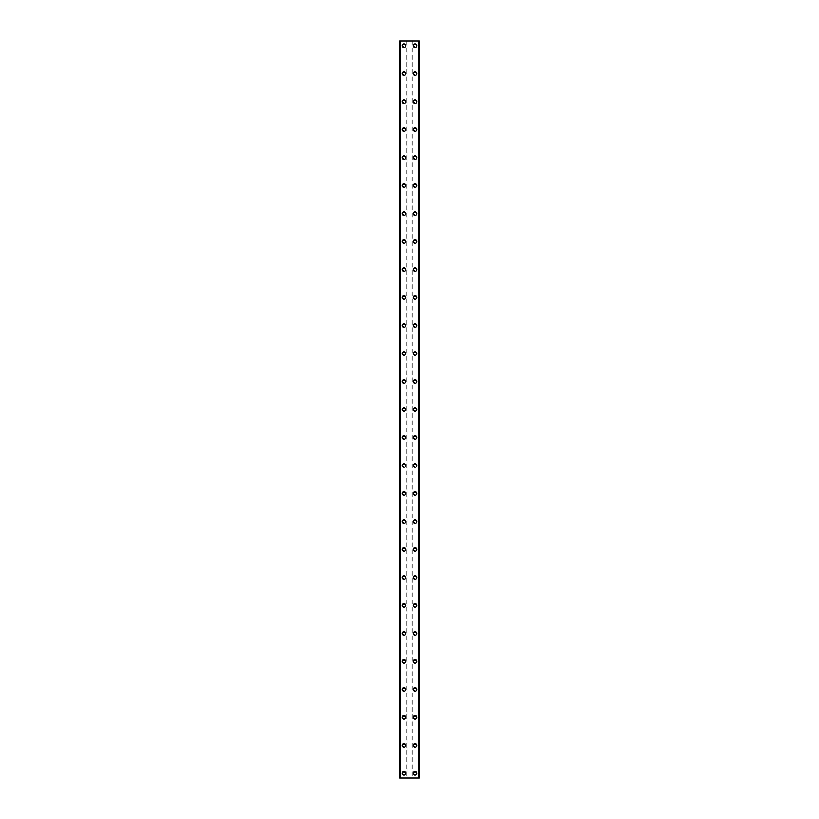 <?xml version="1.0" encoding="UTF-8"?>
<svg xmlns="http://www.w3.org/2000/svg" width="819" height="819" viewBox="0 0 819 819"><rect width="100%" height="100%" fill="white"/><g stroke="black" fill="none" stroke-linecap="round" stroke-linejoin="round"><path stroke-width="0.61" stroke-dasharray="4.09 3.07" d="M404.955 773.382A1.054 1.054 0 0 0 403.9 772.337A1.054 1.054 0 0 0 402.856 773.382A1.054 1.054 0 0 0 403.9 774.436A1.054 1.054 0 0 0 404.955 773.382A1.054 1.054 0 0 0 403.9 772.337A1.054 1.054 0 0 0 402.856 773.382A1.054 1.054 0 0 0 403.9 774.436A1.054 1.054 0 0 0 404.955 773.382M402.149 773.382A1.751 1.751 0 0 1 403.9 771.631A1.751 1.751 0 0 1 405.651 773.382A1.751 1.751 0 0 0 403.9 771.631A1.751 1.751 0 0 0 402.149 773.382A1.751 1.751 0 0 0 403.9 775.132A1.751 1.751 0 0 0 405.651 773.382A1.751 1.751 0 0 0 403.9 771.631A1.751 1.751 0 0 0 402.149 773.382A1.751 1.751 0 0 0 403.9 775.132A1.751 1.751 0 0 0 405.651 773.382A1.751 1.751 0 0 1 403.9 775.132A1.751 1.751 0 0 1 402.149 773.382M404.955 745.392A1.054 1.054 0 0 0 403.9 744.348A1.054 1.054 0 0 0 402.856 745.392A1.054 1.054 0 0 0 403.9 746.447A1.054 1.054 0 0 0 404.955 745.392A1.054 1.054 0 0 0 403.9 744.348A1.054 1.054 0 0 0 402.856 745.392A1.054 1.054 0 0 0 403.9 746.447A1.054 1.054 0 0 0 404.955 745.392M402.149 745.392A1.751 1.751 0 0 1 403.9 743.642A1.751 1.751 0 0 1 405.651 745.392A1.751 1.751 0 0 0 403.9 743.642A1.751 1.751 0 0 0 402.149 745.392A1.751 1.751 0 0 0 403.9 747.143A1.751 1.751 0 0 0 405.651 745.392A1.751 1.751 0 0 0 403.9 743.642A1.751 1.751 0 0 0 402.149 745.392A1.751 1.751 0 0 0 403.9 747.143A1.751 1.751 0 0 0 405.651 745.392A1.751 1.751 0 0 1 403.9 747.143A1.751 1.751 0 0 1 402.149 745.392M404.955 717.403A1.054 1.054 0 0 0 403.9 716.349A1.054 1.054 0 0 0 402.856 717.403A1.054 1.054 0 0 0 403.9 718.447A1.054 1.054 0 0 0 404.955 717.403A1.054 1.054 0 0 0 403.9 716.349A1.054 1.054 0 0 0 402.856 717.403A1.054 1.054 0 0 0 403.9 718.447A1.054 1.054 0 0 0 404.955 717.403M402.149 717.403A1.751 1.751 0 0 1 403.9 715.652A1.751 1.751 0 0 1 405.651 717.403A1.751 1.751 0 0 0 403.9 715.652A1.751 1.751 0 0 0 402.149 717.403A1.751 1.751 0 0 0 403.9 719.154A1.751 1.751 0 0 0 405.651 717.403A1.751 1.751 0 0 0 403.9 715.652A1.751 1.751 0 0 0 402.149 717.403A1.751 1.751 0 0 0 403.9 719.154A1.751 1.751 0 0 0 405.651 717.403A1.751 1.751 0 0 1 403.9 719.154A1.751 1.751 0 0 1 402.149 717.403M404.955 689.414A1.054 1.054 0 0 0 403.9 688.359A1.054 1.054 0 0 0 402.856 689.414A1.054 1.054 0 0 0 403.9 690.458A1.054 1.054 0 0 0 404.955 689.414A1.054 1.054 0 0 0 403.9 688.359A1.054 1.054 0 0 0 402.856 689.414A1.054 1.054 0 0 0 403.9 690.458A1.054 1.054 0 0 0 404.955 689.414M402.149 689.414A1.751 1.751 0 0 1 403.9 687.663A1.751 1.751 0 0 1 405.651 689.414A1.751 1.751 0 0 0 403.9 687.663A1.751 1.751 0 0 0 402.149 689.414A1.751 1.751 0 0 0 403.9 691.164A1.751 1.751 0 0 0 405.651 689.414A1.751 1.751 0 0 0 403.9 687.663A1.751 1.751 0 0 0 402.149 689.414A1.751 1.751 0 0 0 403.9 691.164A1.751 1.751 0 0 0 405.651 689.414A1.751 1.751 0 0 1 403.9 691.164A1.751 1.751 0 0 1 402.149 689.414M404.955 661.424A1.054 1.054 0 0 0 403.9 660.37A1.054 1.054 0 0 0 402.856 661.424A1.054 1.054 0 0 0 403.9 662.469A1.054 1.054 0 0 0 404.955 661.424A1.054 1.054 0 0 0 403.9 660.37A1.054 1.054 0 0 0 402.856 661.424A1.054 1.054 0 0 0 403.9 662.469A1.054 1.054 0 0 0 404.955 661.424M402.149 661.424A1.751 1.751 0 0 1 403.9 659.674A1.751 1.751 0 0 1 405.651 661.424A1.751 1.751 0 0 0 403.9 659.674A1.751 1.751 0 0 0 402.149 661.424A1.751 1.751 0 0 0 403.9 663.165A1.751 1.751 0 0 0 405.651 661.424A1.751 1.751 0 0 0 403.9 659.674A1.751 1.751 0 0 0 402.149 661.424A1.751 1.751 0 0 0 403.9 663.165A1.751 1.751 0 0 0 405.651 661.424A1.751 1.751 0 0 1 403.9 663.165A1.751 1.751 0 0 1 402.149 661.424M404.955 633.425A1.054 1.054 0 0 0 403.9 632.381A1.054 1.054 0 0 0 402.856 633.425A1.054 1.054 0 0 0 403.9 634.479A1.054 1.054 0 0 0 404.955 633.425A1.054 1.054 0 0 0 403.9 632.381A1.054 1.054 0 0 0 402.856 633.425A1.054 1.054 0 0 0 403.9 634.479A1.054 1.054 0 0 0 404.955 633.425M402.149 633.425A1.751 1.751 0 0 1 403.9 631.684A1.751 1.751 0 0 1 405.651 633.425A1.751 1.751 0 0 0 403.9 631.684A1.751 1.751 0 0 0 402.149 633.425A1.751 1.751 0 0 0 403.9 635.175A1.751 1.751 0 0 0 405.651 633.425A1.751 1.751 0 0 0 403.9 631.684A1.751 1.751 0 0 0 402.149 633.425A1.751 1.751 0 0 0 403.9 635.175A1.751 1.751 0 0 0 405.651 633.425A1.751 1.751 0 0 1 403.9 635.175A1.751 1.751 0 0 1 402.149 633.425M404.955 605.436A1.054 1.054 0 0 0 403.9 604.391A1.054 1.054 0 0 0 402.856 605.436A1.054 1.054 0 0 0 403.9 606.49A1.054 1.054 0 0 0 404.955 605.436A1.054 1.054 0 0 0 403.9 604.391A1.054 1.054 0 0 0 402.856 605.436A1.054 1.054 0 0 0 403.9 606.49A1.054 1.054 0 0 0 404.955 605.436M402.149 605.436A1.751 1.751 0 0 1 403.9 603.685A1.751 1.751 0 0 1 405.651 605.436A1.751 1.751 0 0 0 403.9 603.685A1.751 1.751 0 0 0 402.149 605.436A1.751 1.751 0 0 0 403.9 607.186A1.751 1.751 0 0 0 405.651 605.436A1.751 1.751 0 0 0 403.9 603.685A1.751 1.751 0 0 0 402.149 605.436A1.751 1.751 0 0 0 403.9 607.186A1.751 1.751 0 0 0 405.651 605.436A1.751 1.751 0 0 1 403.9 607.186A1.751 1.751 0 0 1 402.149 605.436M404.955 577.446A1.054 1.054 0 0 0 403.9 576.402A1.054 1.054 0 0 0 402.856 577.446A1.054 1.054 0 0 0 403.9 578.501A1.054 1.054 0 0 0 404.955 577.446A1.054 1.054 0 0 0 403.9 576.402A1.054 1.054 0 0 0 402.856 577.446A1.054 1.054 0 0 0 403.9 578.501A1.054 1.054 0 0 0 404.955 577.446M402.149 577.446A1.751 1.751 0 0 1 403.9 575.696A1.751 1.751 0 0 1 405.651 577.446A1.751 1.751 0 0 0 403.9 575.696A1.751 1.751 0 0 0 402.149 577.446A1.751 1.751 0 0 0 403.9 579.197A1.751 1.751 0 0 0 405.651 577.446A1.751 1.751 0 0 0 403.9 575.696A1.751 1.751 0 0 0 402.149 577.446A1.751 1.751 0 0 0 403.9 579.197A1.751 1.751 0 0 0 405.651 577.446A1.751 1.751 0 0 1 403.9 579.197A1.751 1.751 0 0 1 402.149 577.446M404.955 549.457A1.054 1.054 0 0 0 403.9 548.402A1.054 1.054 0 0 0 402.856 549.457A1.054 1.054 0 0 0 403.9 550.501A1.054 1.054 0 0 0 404.955 549.457A1.054 1.054 0 0 0 403.9 548.402A1.054 1.054 0 0 0 402.856 549.457A1.054 1.054 0 0 0 403.9 550.501A1.054 1.054 0 0 0 404.955 549.457M402.149 549.457A1.751 1.751 0 0 1 403.9 547.706A1.751 1.751 0 0 1 405.651 549.457A1.751 1.751 0 0 0 403.9 547.706A1.751 1.751 0 0 0 402.149 549.457A1.751 1.751 0 0 0 403.9 551.207A1.751 1.751 0 0 0 405.651 549.457A1.751 1.751 0 0 0 403.9 547.706A1.751 1.751 0 0 0 402.149 549.457A1.751 1.751 0 0 0 403.9 551.207A1.751 1.751 0 0 0 405.651 549.457A1.751 1.751 0 0 1 403.9 551.207A1.751 1.751 0 0 1 402.149 549.457M404.955 521.468A1.054 1.054 0 0 0 403.9 520.413A1.054 1.054 0 0 0 402.856 521.468A1.054 1.054 0 0 0 403.9 522.512A1.054 1.054 0 0 0 404.955 521.468A1.054 1.054 0 0 0 403.9 520.413A1.054 1.054 0 0 0 402.856 521.468A1.054 1.054 0 0 0 403.9 522.512A1.054 1.054 0 0 0 404.955 521.468M402.149 521.468A1.751 1.751 0 0 1 403.9 519.717A1.751 1.751 0 0 1 405.651 521.468A1.751 1.751 0 0 0 403.9 519.717A1.751 1.751 0 0 0 402.149 521.468A1.751 1.751 0 0 0 403.9 523.218A1.751 1.751 0 0 0 405.651 521.468A1.751 1.751 0 0 0 403.9 519.717A1.751 1.751 0 0 0 402.149 521.468A1.751 1.751 0 0 0 403.9 523.218A1.751 1.751 0 0 0 405.651 521.468A1.751 1.751 0 0 1 403.9 523.218A1.751 1.751 0 0 1 402.149 521.468M404.955 493.478A1.054 1.054 0 0 0 403.9 492.424A1.054 1.054 0 0 0 402.856 493.478A1.054 1.054 0 0 0 403.9 494.522A1.054 1.054 0 0 0 404.955 493.478A1.054 1.054 0 0 0 403.9 492.424A1.054 1.054 0 0 0 402.856 493.478A1.054 1.054 0 0 0 403.9 494.522A1.054 1.054 0 0 0 404.955 493.478M402.149 493.478A1.751 1.751 0 0 1 403.9 491.728A1.751 1.751 0 0 1 405.651 493.478A1.751 1.751 0 0 0 403.9 491.728A1.751 1.751 0 0 0 402.149 493.478A1.751 1.751 0 0 0 403.9 495.219A1.751 1.751 0 0 0 405.651 493.478A1.751 1.751 0 0 0 403.9 491.728A1.751 1.751 0 0 0 402.149 493.478A1.751 1.751 0 0 0 403.9 495.219A1.751 1.751 0 0 0 405.651 493.478A1.751 1.751 0 0 1 403.9 495.219A1.751 1.751 0 0 1 402.149 493.478M404.955 465.479A1.054 1.054 0 0 0 403.9 464.434A1.054 1.054 0 0 0 402.856 465.479A1.054 1.054 0 0 0 403.9 466.533A1.054 1.054 0 0 0 404.955 465.479A1.054 1.054 0 0 0 403.9 464.434A1.054 1.054 0 0 0 402.856 465.479A1.054 1.054 0 0 0 403.9 466.533A1.054 1.054 0 0 0 404.955 465.479M402.149 465.479A1.751 1.751 0 0 1 403.9 463.728A1.751 1.751 0 0 1 405.651 465.479A1.751 1.751 0 0 0 403.9 463.728A1.751 1.751 0 0 0 402.149 465.479A1.751 1.751 0 0 0 403.9 467.229A1.751 1.751 0 0 0 405.651 465.479A1.751 1.751 0 0 0 403.9 463.728A1.751 1.751 0 0 0 402.149 465.479A1.751 1.751 0 0 0 403.9 467.229A1.751 1.751 0 0 0 405.651 465.479A1.751 1.751 0 0 1 403.9 467.229A1.751 1.751 0 0 1 402.149 465.479M404.955 437.489A1.054 1.054 0 0 0 403.9 436.445A1.054 1.054 0 0 0 402.856 437.489A1.054 1.054 0 0 0 403.9 438.544A1.054 1.054 0 0 0 404.955 437.489A1.054 1.054 0 0 0 403.9 436.445A1.054 1.054 0 0 0 402.856 437.489A1.054 1.054 0 0 0 403.9 438.544A1.054 1.054 0 0 0 404.955 437.489M402.149 437.489A1.751 1.751 0 0 1 403.9 435.739A1.751 1.751 0 0 1 405.651 437.489A1.751 1.751 0 0 0 403.9 435.739A1.751 1.751 0 0 0 402.149 437.489A1.751 1.751 0 0 0 403.9 439.24A1.751 1.751 0 0 0 405.651 437.489A1.751 1.751 0 0 0 403.9 435.739A1.751 1.751 0 0 0 402.149 437.489A1.751 1.751 0 0 0 403.9 439.24A1.751 1.751 0 0 0 405.651 437.489A1.751 1.751 0 0 1 403.9 439.24A1.751 1.751 0 0 1 402.149 437.489M404.955 409.5A1.054 1.054 0 0 0 403.9 408.446A1.054 1.054 0 0 0 402.856 409.5A1.054 1.054 0 0 0 403.9 410.554A1.054 1.054 0 0 0 404.955 409.5A1.054 1.054 0 0 0 403.9 408.446A1.054 1.054 0 0 0 402.856 409.5A1.054 1.054 0 0 0 403.9 410.554A1.054 1.054 0 0 0 404.955 409.5M402.149 409.5A1.751 1.751 0 0 1 403.9 407.749A1.751 1.751 0 0 1 405.651 409.5A1.751 1.751 0 0 0 403.9 407.749A1.751 1.751 0 0 0 402.149 409.5A1.751 1.751 0 0 0 403.9 411.251A1.751 1.751 0 0 0 405.651 409.5A1.751 1.751 0 0 0 403.9 407.749A1.751 1.751 0 0 0 402.149 409.5A1.751 1.751 0 0 0 403.9 411.251A1.751 1.751 0 0 0 405.651 409.5A1.751 1.751 0 0 1 403.9 411.251A1.751 1.751 0 0 1 402.149 409.5M404.955 381.511A1.054 1.054 0 0 0 403.9 380.456A1.054 1.054 0 0 0 402.856 381.511A1.054 1.054 0 0 0 403.9 382.555A1.054 1.054 0 0 0 404.955 381.511A1.054 1.054 0 0 0 403.9 380.456A1.054 1.054 0 0 0 402.856 381.511A1.054 1.054 0 0 0 403.9 382.555A1.054 1.054 0 0 0 404.955 381.511M402.149 381.511A1.751 1.751 0 0 1 403.9 379.76A1.751 1.751 0 0 1 405.651 381.511A1.751 1.751 0 0 0 403.9 379.76A1.751 1.751 0 0 0 402.149 381.511A1.751 1.751 0 0 0 403.9 383.261A1.751 1.751 0 0 0 405.651 381.511A1.751 1.751 0 0 0 403.9 379.76A1.751 1.751 0 0 0 402.149 381.511A1.751 1.751 0 0 0 403.9 383.261A1.751 1.751 0 0 0 405.651 381.511A1.751 1.751 0 0 1 403.9 383.261A1.751 1.751 0 0 1 402.149 381.511M404.955 353.521A1.054 1.054 0 0 0 403.9 352.467A1.054 1.054 0 0 0 402.856 353.521A1.054 1.054 0 0 0 403.9 354.566A1.054 1.054 0 0 0 404.955 353.521A1.054 1.054 0 0 0 403.9 352.467A1.054 1.054 0 0 0 402.856 353.521A1.054 1.054 0 0 0 403.9 354.566A1.054 1.054 0 0 0 404.955 353.521M402.149 353.521A1.751 1.751 0 0 1 403.9 351.771A1.751 1.751 0 0 1 405.651 353.521A1.751 1.751 0 0 0 403.9 351.771A1.751 1.751 0 0 0 402.149 353.521A1.751 1.751 0 0 0 403.9 355.272A1.751 1.751 0 0 0 405.651 353.521A1.751 1.751 0 0 0 403.9 351.771A1.751 1.751 0 0 0 402.149 353.521A1.751 1.751 0 0 0 403.9 355.272A1.751 1.751 0 0 0 405.651 353.521A1.751 1.751 0 0 1 403.9 355.272A1.751 1.751 0 0 1 402.149 353.521M404.955 325.522A1.054 1.054 0 0 0 403.9 324.478A1.054 1.054 0 0 0 402.856 325.522A1.054 1.054 0 0 0 403.9 326.576A1.054 1.054 0 0 0 404.955 325.522A1.054 1.054 0 0 0 403.9 324.478A1.054 1.054 0 0 0 402.856 325.522A1.054 1.054 0 0 0 403.9 326.576A1.054 1.054 0 0 0 404.955 325.522M402.149 325.522A1.751 1.751 0 0 1 403.9 323.781A1.751 1.751 0 0 1 405.651 325.522A1.751 1.751 0 0 0 403.9 323.781A1.751 1.751 0 0 0 402.149 325.522A1.751 1.751 0 0 0 403.9 327.272A1.751 1.751 0 0 0 405.651 325.522A1.751 1.751 0 0 0 403.9 323.781A1.751 1.751 0 0 0 402.149 325.522A1.751 1.751 0 0 0 403.9 327.272A1.751 1.751 0 0 0 405.651 325.522A1.751 1.751 0 0 1 403.9 327.272A1.751 1.751 0 0 1 402.149 325.522M404.955 297.532A1.054 1.054 0 0 0 403.9 296.488A1.054 1.054 0 0 0 402.856 297.532A1.054 1.054 0 0 0 403.9 298.587A1.054 1.054 0 0 0 404.955 297.532A1.054 1.054 0 0 0 403.9 296.488A1.054 1.054 0 0 0 402.856 297.532A1.054 1.054 0 0 0 403.9 298.587A1.054 1.054 0 0 0 404.955 297.532M402.149 297.532A1.751 1.751 0 0 1 403.9 295.782A1.751 1.751 0 0 1 405.651 297.532A1.751 1.751 0 0 0 403.9 295.782A1.751 1.751 0 0 0 402.149 297.532A1.751 1.751 0 0 0 403.9 299.283A1.751 1.751 0 0 0 405.651 297.532A1.751 1.751 0 0 0 403.9 295.782A1.751 1.751 0 0 0 402.149 297.532A1.751 1.751 0 0 0 403.9 299.283A1.751 1.751 0 0 0 405.651 297.532A1.751 1.751 0 0 1 403.9 299.283A1.751 1.751 0 0 1 402.149 297.532M404.955 269.543A1.054 1.054 0 0 0 403.9 268.499A1.054 1.054 0 0 0 402.856 269.543A1.054 1.054 0 0 0 403.9 270.598A1.054 1.054 0 0 0 404.955 269.543A1.054 1.054 0 0 0 403.9 268.499A1.054 1.054 0 0 0 402.856 269.543A1.054 1.054 0 0 0 403.9 270.598A1.054 1.054 0 0 0 404.955 269.543M402.149 269.543A1.751 1.751 0 0 1 403.9 267.793A1.751 1.751 0 0 1 405.651 269.543A1.751 1.751 0 0 0 403.9 267.793A1.751 1.751 0 0 0 402.149 269.543A1.751 1.751 0 0 0 403.9 271.294A1.751 1.751 0 0 0 405.651 269.543A1.751 1.751 0 0 0 403.9 267.793A1.751 1.751 0 0 0 402.149 269.543A1.751 1.751 0 0 0 403.9 271.294A1.751 1.751 0 0 0 405.651 269.543A1.751 1.751 0 0 1 403.9 271.294A1.751 1.751 0 0 1 402.149 269.543M404.955 241.554A1.054 1.054 0 0 0 403.9 240.499A1.054 1.054 0 0 0 402.856 241.554A1.054 1.054 0 0 0 403.9 242.598A1.054 1.054 0 0 0 404.955 241.554A1.054 1.054 0 0 0 403.9 240.499A1.054 1.054 0 0 0 402.856 241.554A1.054 1.054 0 0 0 403.9 242.598A1.054 1.054 0 0 0 404.955 241.554M402.149 241.554A1.751 1.751 0 0 1 403.9 239.803A1.751 1.751 0 0 1 405.651 241.554A1.751 1.751 0 0 0 403.9 239.803A1.751 1.751 0 0 0 402.149 241.554A1.751 1.751 0 0 0 403.9 243.304A1.751 1.751 0 0 0 405.651 241.554A1.751 1.751 0 0 0 403.9 239.803A1.751 1.751 0 0 0 402.149 241.554A1.751 1.751 0 0 0 403.9 243.304A1.751 1.751 0 0 0 405.651 241.554A1.751 1.751 0 0 1 403.9 243.304A1.751 1.751 0 0 1 402.149 241.554M404.955 213.564A1.054 1.054 0 0 0 403.9 212.51A1.054 1.054 0 0 0 402.856 213.564A1.054 1.054 0 0 0 403.9 214.609A1.054 1.054 0 0 0 404.955 213.564A1.054 1.054 0 0 0 403.9 212.51A1.054 1.054 0 0 0 402.856 213.564A1.054 1.054 0 0 0 403.9 214.609A1.054 1.054 0 0 0 404.955 213.564M402.149 213.564A1.751 1.751 0 0 1 403.9 211.814A1.751 1.751 0 0 1 405.651 213.564A1.751 1.751 0 0 0 403.9 211.814A1.751 1.751 0 0 0 402.149 213.564A1.751 1.751 0 0 0 403.9 215.315A1.751 1.751 0 0 0 405.651 213.564A1.751 1.751 0 0 0 403.9 211.814A1.751 1.751 0 0 0 402.149 213.564A1.751 1.751 0 0 0 403.9 215.315A1.751 1.751 0 0 0 405.651 213.564A1.751 1.751 0 0 1 403.9 215.315A1.751 1.751 0 0 1 402.149 213.564M404.955 185.575A1.054 1.054 0 0 0 403.9 184.521A1.054 1.054 0 0 0 402.856 185.575A1.054 1.054 0 0 0 403.9 186.619A1.054 1.054 0 0 0 404.955 185.575A1.054 1.054 0 0 0 403.9 184.521A1.054 1.054 0 0 0 402.856 185.575A1.054 1.054 0 0 0 403.9 186.619A1.054 1.054 0 0 0 404.955 185.575M402.149 185.575A1.751 1.751 0 0 1 403.9 183.825A1.751 1.751 0 0 1 405.651 185.575A1.751 1.751 0 0 0 403.9 183.825A1.751 1.751 0 0 0 402.149 185.575A1.751 1.751 0 0 0 403.9 187.316A1.751 1.751 0 0 0 405.651 185.575A1.751 1.751 0 0 0 403.9 183.825A1.751 1.751 0 0 0 402.149 185.575A1.751 1.751 0 0 0 403.9 187.316A1.751 1.751 0 0 0 405.651 185.575A1.751 1.751 0 0 1 403.9 187.316A1.751 1.751 0 0 1 402.149 185.575M404.955 157.576A1.054 1.054 0 0 0 403.9 156.531A1.054 1.054 0 0 0 402.856 157.576A1.054 1.054 0 0 0 403.9 158.63A1.054 1.054 0 0 0 404.955 157.576A1.054 1.054 0 0 0 403.9 156.531A1.054 1.054 0 0 0 402.856 157.576A1.054 1.054 0 0 0 403.9 158.63A1.054 1.054 0 0 0 404.955 157.576M402.149 157.576A1.751 1.751 0 0 1 403.9 155.835A1.751 1.751 0 0 1 405.651 157.576A1.751 1.751 0 0 0 403.9 155.835A1.751 1.751 0 0 0 402.149 157.576A1.751 1.751 0 0 0 403.9 159.326A1.751 1.751 0 0 0 405.651 157.576A1.751 1.751 0 0 0 403.9 155.835A1.751 1.751 0 0 0 402.149 157.576A1.751 1.751 0 0 0 403.9 159.326A1.751 1.751 0 0 0 405.651 157.576A1.751 1.751 0 0 1 403.9 159.326A1.751 1.751 0 0 1 402.149 157.576M404.955 129.586A1.054 1.054 0 0 0 403.9 128.542A1.054 1.054 0 0 0 402.856 129.586A1.054 1.054 0 0 0 403.9 130.641A1.054 1.054 0 0 0 404.955 129.586A1.054 1.054 0 0 0 403.9 128.542A1.054 1.054 0 0 0 402.856 129.586A1.054 1.054 0 0 0 403.9 130.641A1.054 1.054 0 0 0 404.955 129.586M402.149 129.586A1.751 1.751 0 0 1 403.9 127.836A1.751 1.751 0 0 1 405.651 129.586A1.751 1.751 0 0 0 403.9 127.836A1.751 1.751 0 0 0 402.149 129.586A1.751 1.751 0 0 0 403.9 131.337A1.751 1.751 0 0 0 405.651 129.586A1.751 1.751 0 0 0 403.9 127.836A1.751 1.751 0 0 0 402.149 129.586A1.751 1.751 0 0 0 403.9 131.337A1.751 1.751 0 0 0 405.651 129.586A1.751 1.751 0 0 1 403.9 131.337A1.751 1.751 0 0 1 402.149 129.586M404.955 101.597A1.054 1.054 0 0 0 403.9 100.553A1.054 1.054 0 0 0 402.856 101.597A1.054 1.054 0 0 0 403.9 102.651A1.054 1.054 0 0 0 404.955 101.597A1.054 1.054 0 0 0 403.9 100.553A1.054 1.054 0 0 0 402.856 101.597A1.054 1.054 0 0 0 403.9 102.651A1.054 1.054 0 0 0 404.955 101.597M402.149 101.597A1.751 1.751 0 0 1 403.9 99.846A1.751 1.751 0 0 1 405.651 101.597A1.751 1.751 0 0 0 403.9 99.846A1.751 1.751 0 0 0 402.149 101.597A1.751 1.751 0 0 0 403.9 103.348A1.751 1.751 0 0 0 405.651 101.597A1.751 1.751 0 0 0 403.9 99.846A1.751 1.751 0 0 0 402.149 101.597A1.751 1.751 0 0 0 403.9 103.348A1.751 1.751 0 0 0 405.651 101.597A1.751 1.751 0 0 1 403.9 103.348A1.751 1.751 0 0 1 402.149 101.597M404.955 73.608A1.054 1.054 0 0 0 403.9 72.553A1.054 1.054 0 0 0 402.856 73.608A1.054 1.054 0 0 0 403.9 74.652A1.054 1.054 0 0 0 404.955 73.608A1.054 1.054 0 0 0 403.9 72.553A1.054 1.054 0 0 0 402.856 73.608A1.054 1.054 0 0 0 403.9 74.652A1.054 1.054 0 0 0 404.955 73.608M402.149 73.608A1.751 1.751 0 0 1 403.9 71.857A1.751 1.751 0 0 1 405.651 73.608A1.751 1.751 0 0 0 403.9 71.857A1.751 1.751 0 0 0 402.149 73.608A1.751 1.751 0 0 0 403.9 75.358A1.751 1.751 0 0 0 405.651 73.608A1.751 1.751 0 0 0 403.9 71.857A1.751 1.751 0 0 0 402.149 73.608A1.751 1.751 0 0 0 403.9 75.358A1.751 1.751 0 0 0 405.651 73.608A1.751 1.751 0 0 1 403.9 75.358A1.751 1.751 0 0 1 402.149 73.608M404.955 45.618A1.054 1.054 0 0 0 403.9 44.564A1.054 1.054 0 0 0 402.856 45.618A1.054 1.054 0 0 0 403.9 46.663A1.054 1.054 0 0 0 404.955 45.618A1.054 1.054 0 0 0 403.9 44.564A1.054 1.054 0 0 0 402.856 45.618A1.054 1.054 0 0 0 403.9 46.663A1.054 1.054 0 0 0 404.955 45.618M402.149 45.618A1.751 1.751 0 0 1 403.9 43.868A1.751 1.751 0 0 1 405.651 45.618A1.751 1.751 0 0 0 403.9 43.868A1.751 1.751 0 0 0 402.149 45.618A1.751 1.751 0 0 0 403.9 47.369A1.751 1.751 0 0 0 405.651 45.618A1.751 1.751 0 0 0 403.9 43.868A1.751 1.751 0 0 0 402.149 45.618A1.751 1.751 0 0 0 403.9 47.369A1.751 1.751 0 0 0 405.651 45.618A1.751 1.751 0 0 1 403.9 47.369A1.751 1.751 0 0 1 402.149 45.618M416.144 773.382A1.054 1.054 0 0 0 415.1 772.337A1.054 1.054 0 0 0 414.045 773.382A1.054 1.054 0 0 0 415.1 774.436A1.054 1.054 0 0 0 416.144 773.382A1.054 1.054 0 0 0 415.1 772.337A1.054 1.054 0 0 0 414.045 773.382A1.054 1.054 0 0 0 415.1 774.436A1.054 1.054 0 0 0 416.144 773.382M413.349 773.382A1.751 1.751 0 0 1 415.1 771.631A1.751 1.751 0 0 1 416.851 773.382A1.751 1.751 0 0 0 415.1 771.631A1.751 1.751 0 0 0 413.349 773.382A1.751 1.751 0 0 0 415.1 775.132A1.751 1.751 0 0 0 416.851 773.382A1.751 1.751 0 0 0 415.1 771.631A1.751 1.751 0 0 0 413.349 773.382A1.751 1.751 0 0 0 415.1 775.132A1.751 1.751 0 0 0 416.851 773.382A1.751 1.751 0 0 1 415.1 775.132A1.751 1.751 0 0 1 413.349 773.382M416.144 745.392A1.054 1.054 0 0 0 415.1 744.348A1.054 1.054 0 0 0 414.045 745.392A1.054 1.054 0 0 0 415.1 746.447A1.054 1.054 0 0 0 416.144 745.392A1.054 1.054 0 0 0 415.1 744.348A1.054 1.054 0 0 0 414.045 745.392A1.054 1.054 0 0 0 415.1 746.447A1.054 1.054 0 0 0 416.144 745.392M413.349 745.392A1.751 1.751 0 0 1 415.1 743.642A1.751 1.751 0 0 1 416.851 745.392A1.751 1.751 0 0 0 415.1 743.642A1.751 1.751 0 0 0 413.349 745.392A1.751 1.751 0 0 0 415.1 747.143A1.751 1.751 0 0 0 416.851 745.392A1.751 1.751 0 0 0 415.1 743.642A1.751 1.751 0 0 0 413.349 745.392A1.751 1.751 0 0 0 415.1 747.143A1.751 1.751 0 0 0 416.851 745.392A1.751 1.751 0 0 1 415.1 747.143A1.751 1.751 0 0 1 413.349 745.392M416.144 717.403A1.054 1.054 0 0 0 415.1 716.349A1.054 1.054 0 0 0 414.045 717.403A1.054 1.054 0 0 0 415.1 718.447A1.054 1.054 0 0 0 416.144 717.403A1.054 1.054 0 0 0 415.1 716.349A1.054 1.054 0 0 0 414.045 717.403A1.054 1.054 0 0 0 415.1 718.447A1.054 1.054 0 0 0 416.144 717.403M413.349 717.403A1.751 1.751 0 0 1 415.1 715.652A1.751 1.751 0 0 1 416.851 717.403A1.751 1.751 0 0 0 415.1 715.652A1.751 1.751 0 0 0 413.349 717.403A1.751 1.751 0 0 0 415.1 719.154A1.751 1.751 0 0 0 416.851 717.403A1.751 1.751 0 0 0 415.1 715.652A1.751 1.751 0 0 0 413.349 717.403A1.751 1.751 0 0 0 415.1 719.154A1.751 1.751 0 0 0 416.851 717.403A1.751 1.751 0 0 1 415.1 719.154A1.751 1.751 0 0 1 413.349 717.403M416.144 689.414A1.054 1.054 0 0 0 415.1 688.359A1.054 1.054 0 0 0 414.045 689.414A1.054 1.054 0 0 0 415.1 690.458A1.054 1.054 0 0 0 416.144 689.414A1.054 1.054 0 0 0 415.1 688.359A1.054 1.054 0 0 0 414.045 689.414A1.054 1.054 0 0 0 415.1 690.458A1.054 1.054 0 0 0 416.144 689.414M413.349 689.414A1.751 1.751 0 0 1 415.1 687.663A1.751 1.751 0 0 1 416.851 689.414A1.751 1.751 0 0 0 415.1 687.663A1.751 1.751 0 0 0 413.349 689.414A1.751 1.751 0 0 0 415.1 691.164A1.751 1.751 0 0 0 416.851 689.414A1.751 1.751 0 0 0 415.1 687.663A1.751 1.751 0 0 0 413.349 689.414A1.751 1.751 0 0 0 415.1 691.164A1.751 1.751 0 0 0 416.851 689.414A1.751 1.751 0 0 1 415.1 691.164A1.751 1.751 0 0 1 413.349 689.414M416.144 661.424A1.054 1.054 0 0 0 415.1 660.37A1.054 1.054 0 0 0 414.045 661.424A1.054 1.054 0 0 0 415.1 662.469A1.054 1.054 0 0 0 416.144 661.424A1.054 1.054 0 0 0 415.1 660.37A1.054 1.054 0 0 0 414.045 661.424A1.054 1.054 0 0 0 415.1 662.469A1.054 1.054 0 0 0 416.144 661.424M413.349 661.424A1.751 1.751 0 0 1 415.1 659.674A1.751 1.751 0 0 1 416.851 661.424A1.751 1.751 0 0 0 415.1 659.674A1.751 1.751 0 0 0 413.349 661.424A1.751 1.751 0 0 0 415.1 663.165A1.751 1.751 0 0 0 416.851 661.424A1.751 1.751 0 0 0 415.1 659.674A1.751 1.751 0 0 0 413.349 661.424A1.751 1.751 0 0 0 415.1 663.165A1.751 1.751 0 0 0 416.851 661.424A1.751 1.751 0 0 1 415.1 663.165A1.751 1.751 0 0 1 413.349 661.424M416.144 633.425A1.054 1.054 0 0 0 415.1 632.381A1.054 1.054 0 0 0 414.045 633.425A1.054 1.054 0 0 0 415.1 634.479A1.054 1.054 0 0 0 416.144 633.425A1.054 1.054 0 0 0 415.1 632.381A1.054 1.054 0 0 0 414.045 633.425A1.054 1.054 0 0 0 415.1 634.479A1.054 1.054 0 0 0 416.144 633.425M413.349 633.425A1.751 1.751 0 0 1 415.1 631.684A1.751 1.751 0 0 1 416.851 633.425A1.751 1.751 0 0 0 415.1 631.684A1.751 1.751 0 0 0 413.349 633.425A1.751 1.751 0 0 0 415.1 635.175A1.751 1.751 0 0 0 416.851 633.425A1.751 1.751 0 0 0 415.1 631.684A1.751 1.751 0 0 0 413.349 633.425A1.751 1.751 0 0 0 415.1 635.175A1.751 1.751 0 0 0 416.851 633.425A1.751 1.751 0 0 1 415.1 635.175A1.751 1.751 0 0 1 413.349 633.425M416.144 605.436A1.054 1.054 0 0 0 415.1 604.391A1.054 1.054 0 0 0 414.045 605.436A1.054 1.054 0 0 0 415.1 606.49A1.054 1.054 0 0 0 416.144 605.436A1.054 1.054 0 0 0 415.1 604.391A1.054 1.054 0 0 0 414.045 605.436A1.054 1.054 0 0 0 415.1 606.49A1.054 1.054 0 0 0 416.144 605.436M413.349 605.436A1.751 1.751 0 0 1 415.1 603.685A1.751 1.751 0 0 1 416.851 605.436A1.751 1.751 0 0 0 415.1 603.685A1.751 1.751 0 0 0 413.349 605.436A1.751 1.751 0 0 0 415.1 607.186A1.751 1.751 0 0 0 416.851 605.436A1.751 1.751 0 0 0 415.1 603.685A1.751 1.751 0 0 0 413.349 605.436A1.751 1.751 0 0 0 415.1 607.186A1.751 1.751 0 0 0 416.851 605.436A1.751 1.751 0 0 1 415.1 607.186A1.751 1.751 0 0 1 413.349 605.436M416.144 577.446A1.054 1.054 0 0 0 415.1 576.402A1.054 1.054 0 0 0 414.045 577.446A1.054 1.054 0 0 0 415.1 578.501A1.054 1.054 0 0 0 416.144 577.446A1.054 1.054 0 0 0 415.1 576.402A1.054 1.054 0 0 0 414.045 577.446A1.054 1.054 0 0 0 415.1 578.501A1.054 1.054 0 0 0 416.144 577.446M413.349 577.446A1.751 1.751 0 0 1 415.1 575.696A1.751 1.751 0 0 1 416.851 577.446A1.751 1.751 0 0 0 415.1 575.696A1.751 1.751 0 0 0 413.349 577.446A1.751 1.751 0 0 0 415.1 579.197A1.751 1.751 0 0 0 416.851 577.446A1.751 1.751 0 0 0 415.1 575.696A1.751 1.751 0 0 0 413.349 577.446A1.751 1.751 0 0 0 415.1 579.197A1.751 1.751 0 0 0 416.851 577.446A1.751 1.751 0 0 1 415.1 579.197A1.751 1.751 0 0 1 413.349 577.446M416.144 549.457A1.054 1.054 0 0 0 415.1 548.402A1.054 1.054 0 0 0 414.045 549.457A1.054 1.054 0 0 0 415.1 550.501A1.054 1.054 0 0 0 416.144 549.457A1.054 1.054 0 0 0 415.1 548.402A1.054 1.054 0 0 0 414.045 549.457A1.054 1.054 0 0 0 415.1 550.501A1.054 1.054 0 0 0 416.144 549.457M413.349 549.457A1.751 1.751 0 0 1 415.1 547.706A1.751 1.751 0 0 1 416.851 549.457A1.751 1.751 0 0 0 415.1 547.706A1.751 1.751 0 0 0 413.349 549.457A1.751 1.751 0 0 0 415.1 551.207A1.751 1.751 0 0 0 416.851 549.457A1.751 1.751 0 0 0 415.1 547.706A1.751 1.751 0 0 0 413.349 549.457A1.751 1.751 0 0 0 415.1 551.207A1.751 1.751 0 0 0 416.851 549.457A1.751 1.751 0 0 1 415.1 551.207A1.751 1.751 0 0 1 413.349 549.457M416.144 521.468A1.054 1.054 0 0 0 415.1 520.413A1.054 1.054 0 0 0 414.045 521.468A1.054 1.054 0 0 0 415.1 522.512A1.054 1.054 0 0 0 416.144 521.468A1.054 1.054 0 0 0 415.1 520.413A1.054 1.054 0 0 0 414.045 521.468A1.054 1.054 0 0 0 415.1 522.512A1.054 1.054 0 0 0 416.144 521.468M413.349 521.468A1.751 1.751 0 0 1 415.1 519.717A1.751 1.751 0 0 1 416.851 521.468A1.751 1.751 0 0 0 415.1 519.717A1.751 1.751 0 0 0 413.349 521.468A1.751 1.751 0 0 0 415.1 523.218A1.751 1.751 0 0 0 416.851 521.468A1.751 1.751 0 0 0 415.1 519.717A1.751 1.751 0 0 0 413.349 521.468A1.751 1.751 0 0 0 415.1 523.218A1.751 1.751 0 0 0 416.851 521.468A1.751 1.751 0 0 1 415.1 523.218A1.751 1.751 0 0 1 413.349 521.468M416.144 493.478A1.054 1.054 0 0 0 415.1 492.424A1.054 1.054 0 0 0 414.045 493.478A1.054 1.054 0 0 0 415.1 494.522A1.054 1.054 0 0 0 416.144 493.478A1.054 1.054 0 0 0 415.1 492.424A1.054 1.054 0 0 0 414.045 493.478A1.054 1.054 0 0 0 415.1 494.522A1.054 1.054 0 0 0 416.144 493.478M413.349 493.478A1.751 1.751 0 0 1 415.1 491.728A1.751 1.751 0 0 1 416.851 493.478A1.751 1.751 0 0 0 415.1 491.728A1.751 1.751 0 0 0 413.349 493.478A1.751 1.751 0 0 0 415.1 495.219A1.751 1.751 0 0 0 416.851 493.478A1.751 1.751 0 0 0 415.1 491.728A1.751 1.751 0 0 0 413.349 493.478A1.751 1.751 0 0 0 415.1 495.219A1.751 1.751 0 0 0 416.851 493.478A1.751 1.751 0 0 1 415.1 495.219A1.751 1.751 0 0 1 413.349 493.478M416.144 465.479A1.054 1.054 0 0 0 415.1 464.434A1.054 1.054 0 0 0 414.045 465.479A1.054 1.054 0 0 0 415.1 466.533A1.054 1.054 0 0 0 416.144 465.479A1.054 1.054 0 0 0 415.1 464.434A1.054 1.054 0 0 0 414.045 465.479A1.054 1.054 0 0 0 415.1 466.533A1.054 1.054 0 0 0 416.144 465.479M413.349 465.479A1.751 1.751 0 0 1 415.1 463.728A1.751 1.751 0 0 1 416.851 465.479A1.751 1.751 0 0 0 415.1 463.728A1.751 1.751 0 0 0 413.349 465.479A1.751 1.751 0 0 0 415.1 467.229A1.751 1.751 0 0 0 416.851 465.479A1.751 1.751 0 0 0 415.1 463.728A1.751 1.751 0 0 0 413.349 465.479A1.751 1.751 0 0 0 415.1 467.229A1.751 1.751 0 0 0 416.851 465.479A1.751 1.751 0 0 1 415.1 467.229A1.751 1.751 0 0 1 413.349 465.479M416.144 437.489A1.054 1.054 0 0 0 415.1 436.445A1.054 1.054 0 0 0 414.045 437.489A1.054 1.054 0 0 0 415.1 438.544A1.054 1.054 0 0 0 416.144 437.489A1.054 1.054 0 0 0 415.1 436.445A1.054 1.054 0 0 0 414.045 437.489A1.054 1.054 0 0 0 415.1 438.544A1.054 1.054 0 0 0 416.144 437.489M413.349 437.489A1.751 1.751 0 0 1 415.1 435.739A1.751 1.751 0 0 1 416.851 437.489A1.751 1.751 0 0 0 415.1 435.739A1.751 1.751 0 0 0 413.349 437.489A1.751 1.751 0 0 0 415.1 439.24A1.751 1.751 0 0 0 416.851 437.489A1.751 1.751 0 0 0 415.1 435.739A1.751 1.751 0 0 0 413.349 437.489A1.751 1.751 0 0 0 415.1 439.24A1.751 1.751 0 0 0 416.851 437.489A1.751 1.751 0 0 1 415.1 439.24A1.751 1.751 0 0 1 413.349 437.489M416.144 409.5A1.054 1.054 0 0 0 415.1 408.446A1.054 1.054 0 0 0 414.045 409.5A1.054 1.054 0 0 0 415.1 410.554A1.054 1.054 0 0 0 416.144 409.5A1.054 1.054 0 0 0 415.1 408.446A1.054 1.054 0 0 0 414.045 409.5A1.054 1.054 0 0 0 415.1 410.554A1.054 1.054 0 0 0 416.144 409.5M413.349 409.5A1.751 1.751 0 0 1 415.1 407.749A1.751 1.751 0 0 1 416.851 409.5A1.751 1.751 0 0 0 415.1 407.749A1.751 1.751 0 0 0 413.349 409.5A1.751 1.751 0 0 0 415.1 411.251A1.751 1.751 0 0 0 416.851 409.5A1.751 1.751 0 0 0 415.1 407.749A1.751 1.751 0 0 0 413.349 409.5A1.751 1.751 0 0 0 415.1 411.251A1.751 1.751 0 0 0 416.851 409.5A1.751 1.751 0 0 1 415.1 411.251A1.751 1.751 0 0 1 413.349 409.5M416.144 381.511A1.054 1.054 0 0 0 415.1 380.456A1.054 1.054 0 0 0 414.045 381.511A1.054 1.054 0 0 0 415.1 382.555A1.054 1.054 0 0 0 416.144 381.511A1.054 1.054 0 0 0 415.1 380.456A1.054 1.054 0 0 0 414.045 381.511A1.054 1.054 0 0 0 415.1 382.555A1.054 1.054 0 0 0 416.144 381.511M413.349 381.511A1.751 1.751 0 0 1 415.1 379.76A1.751 1.751 0 0 1 416.851 381.511A1.751 1.751 0 0 0 415.1 379.76A1.751 1.751 0 0 0 413.349 381.511A1.751 1.751 0 0 0 415.1 383.261A1.751 1.751 0 0 0 416.851 381.511A1.751 1.751 0 0 0 415.1 379.76A1.751 1.751 0 0 0 413.349 381.511A1.751 1.751 0 0 0 415.1 383.261A1.751 1.751 0 0 0 416.851 381.511A1.751 1.751 0 0 1 415.1 383.261A1.751 1.751 0 0 1 413.349 381.511M416.144 353.521A1.054 1.054 0 0 0 415.1 352.467A1.054 1.054 0 0 0 414.045 353.521A1.054 1.054 0 0 0 415.1 354.566A1.054 1.054 0 0 0 416.144 353.521A1.054 1.054 0 0 0 415.1 352.467A1.054 1.054 0 0 0 414.045 353.521A1.054 1.054 0 0 0 415.1 354.566A1.054 1.054 0 0 0 416.144 353.521M413.349 353.521A1.751 1.751 0 0 1 415.1 351.771A1.751 1.751 0 0 1 416.851 353.521A1.751 1.751 0 0 0 415.1 351.771A1.751 1.751 0 0 0 413.349 353.521A1.751 1.751 0 0 0 415.1 355.272A1.751 1.751 0 0 0 416.851 353.521A1.751 1.751 0 0 0 415.1 351.771A1.751 1.751 0 0 0 413.349 353.521A1.751 1.751 0 0 0 415.1 355.272A1.751 1.751 0 0 0 416.851 353.521A1.751 1.751 0 0 1 415.1 355.272A1.751 1.751 0 0 1 413.349 353.521M416.144 325.522A1.054 1.054 0 0 0 415.1 324.478A1.054 1.054 0 0 0 414.045 325.522A1.054 1.054 0 0 0 415.1 326.576A1.054 1.054 0 0 0 416.144 325.522A1.054 1.054 0 0 0 415.1 324.478A1.054 1.054 0 0 0 414.045 325.522A1.054 1.054 0 0 0 415.1 326.576A1.054 1.054 0 0 0 416.144 325.522M413.349 325.522A1.751 1.751 0 0 1 415.1 323.781A1.751 1.751 0 0 1 416.851 325.522A1.751 1.751 0 0 0 415.1 323.781A1.751 1.751 0 0 0 413.349 325.522A1.751 1.751 0 0 0 415.1 327.272A1.751 1.751 0 0 0 416.851 325.522A1.751 1.751 0 0 0 415.1 323.781A1.751 1.751 0 0 0 413.349 325.522A1.751 1.751 0 0 0 415.1 327.272A1.751 1.751 0 0 0 416.851 325.522A1.751 1.751 0 0 1 415.1 327.272A1.751 1.751 0 0 1 413.349 325.522M416.144 297.532A1.054 1.054 0 0 0 415.1 296.488A1.054 1.054 0 0 0 414.045 297.532A1.054 1.054 0 0 0 415.1 298.587A1.054 1.054 0 0 0 416.144 297.532A1.054 1.054 0 0 0 415.1 296.488A1.054 1.054 0 0 0 414.045 297.532A1.054 1.054 0 0 0 415.1 298.587A1.054 1.054 0 0 0 416.144 297.532M413.349 297.532A1.751 1.751 0 0 1 415.1 295.782A1.751 1.751 0 0 1 416.851 297.532A1.751 1.751 0 0 0 415.1 295.782A1.751 1.751 0 0 0 413.349 297.532A1.751 1.751 0 0 0 415.1 299.283A1.751 1.751 0 0 0 416.851 297.532A1.751 1.751 0 0 0 415.1 295.782A1.751 1.751 0 0 0 413.349 297.532A1.751 1.751 0 0 0 415.1 299.283A1.751 1.751 0 0 0 416.851 297.532A1.751 1.751 0 0 1 415.1 299.283A1.751 1.751 0 0 1 413.349 297.532M416.144 269.543A1.054 1.054 0 0 0 415.1 268.499A1.054 1.054 0 0 0 414.045 269.543A1.054 1.054 0 0 0 415.1 270.598A1.054 1.054 0 0 0 416.144 269.543A1.054 1.054 0 0 0 415.1 268.499A1.054 1.054 0 0 0 414.045 269.543A1.054 1.054 0 0 0 415.1 270.598A1.054 1.054 0 0 0 416.144 269.543M413.349 269.543A1.751 1.751 0 0 1 415.1 267.793A1.751 1.751 0 0 1 416.851 269.543A1.751 1.751 0 0 0 415.1 267.793A1.751 1.751 0 0 0 413.349 269.543A1.751 1.751 0 0 0 415.1 271.294A1.751 1.751 0 0 0 416.851 269.543A1.751 1.751 0 0 0 415.1 267.793A1.751 1.751 0 0 0 413.349 269.543A1.751 1.751 0 0 0 415.1 271.294A1.751 1.751 0 0 0 416.851 269.543A1.751 1.751 0 0 1 415.1 271.294A1.751 1.751 0 0 1 413.349 269.543M416.144 241.554A1.054 1.054 0 0 0 415.1 240.499A1.054 1.054 0 0 0 414.045 241.554A1.054 1.054 0 0 0 415.1 242.598A1.054 1.054 0 0 0 416.144 241.554A1.054 1.054 0 0 0 415.1 240.499A1.054 1.054 0 0 0 414.045 241.554A1.054 1.054 0 0 0 415.1 242.598A1.054 1.054 0 0 0 416.144 241.554M413.349 241.554A1.751 1.751 0 0 1 415.1 239.803A1.751 1.751 0 0 1 416.851 241.554A1.751 1.751 0 0 0 415.1 239.803A1.751 1.751 0 0 0 413.349 241.554A1.751 1.751 0 0 0 415.1 243.304A1.751 1.751 0 0 0 416.851 241.554A1.751 1.751 0 0 0 415.1 239.803A1.751 1.751 0 0 0 413.349 241.554A1.751 1.751 0 0 0 415.1 243.304A1.751 1.751 0 0 0 416.851 241.554A1.751 1.751 0 0 1 415.1 243.304A1.751 1.751 0 0 1 413.349 241.554M416.144 213.564A1.054 1.054 0 0 0 415.1 212.51A1.054 1.054 0 0 0 414.045 213.564A1.054 1.054 0 0 0 415.1 214.609A1.054 1.054 0 0 0 416.144 213.564A1.054 1.054 0 0 0 415.1 212.51A1.054 1.054 0 0 0 414.045 213.564A1.054 1.054 0 0 0 415.1 214.609A1.054 1.054 0 0 0 416.144 213.564M413.349 213.564A1.751 1.751 0 0 1 415.1 211.814A1.751 1.751 0 0 1 416.851 213.564A1.751 1.751 0 0 0 415.1 211.814A1.751 1.751 0 0 0 413.349 213.564A1.751 1.751 0 0 0 415.1 215.315A1.751 1.751 0 0 0 416.851 213.564A1.751 1.751 0 0 0 415.1 211.814A1.751 1.751 0 0 0 413.349 213.564A1.751 1.751 0 0 0 415.1 215.315A1.751 1.751 0 0 0 416.851 213.564A1.751 1.751 0 0 1 415.1 215.315A1.751 1.751 0 0 1 413.349 213.564M416.144 185.575A1.054 1.054 0 0 0 415.1 184.521A1.054 1.054 0 0 0 414.045 185.575A1.054 1.054 0 0 0 415.1 186.619A1.054 1.054 0 0 0 416.144 185.575A1.054 1.054 0 0 0 415.1 184.521A1.054 1.054 0 0 0 414.045 185.575A1.054 1.054 0 0 0 415.1 186.619A1.054 1.054 0 0 0 416.144 185.575M413.349 185.575A1.751 1.751 0 0 1 415.1 183.825A1.751 1.751 0 0 1 416.851 185.575A1.751 1.751 0 0 0 415.1 183.825A1.751 1.751 0 0 0 413.349 185.575A1.751 1.751 0 0 0 415.1 187.316A1.751 1.751 0 0 0 416.851 185.575A1.751 1.751 0 0 0 415.1 183.825A1.751 1.751 0 0 0 413.349 185.575A1.751 1.751 0 0 0 415.1 187.316A1.751 1.751 0 0 0 416.851 185.575A1.751 1.751 0 0 1 415.1 187.316A1.751 1.751 0 0 1 413.349 185.575M416.144 157.576A1.054 1.054 0 0 0 415.1 156.531A1.054 1.054 0 0 0 414.045 157.576A1.054 1.054 0 0 0 415.1 158.63A1.054 1.054 0 0 0 416.144 157.576A1.054 1.054 0 0 0 415.1 156.531A1.054 1.054 0 0 0 414.045 157.576A1.054 1.054 0 0 0 415.1 158.63A1.054 1.054 0 0 0 416.144 157.576M413.349 157.576A1.751 1.751 0 0 1 415.1 155.835A1.751 1.751 0 0 1 416.851 157.576A1.751 1.751 0 0 0 415.1 155.835A1.751 1.751 0 0 0 413.349 157.576A1.751 1.751 0 0 0 415.1 159.326A1.751 1.751 0 0 0 416.851 157.576A1.751 1.751 0 0 0 415.1 155.835A1.751 1.751 0 0 0 413.349 157.576A1.751 1.751 0 0 0 415.1 159.326A1.751 1.751 0 0 0 416.851 157.576A1.751 1.751 0 0 1 415.1 159.326A1.751 1.751 0 0 1 413.349 157.576M416.144 129.586A1.054 1.054 0 0 0 415.1 128.542A1.054 1.054 0 0 0 414.045 129.586A1.054 1.054 0 0 0 415.1 130.641A1.054 1.054 0 0 0 416.144 129.586A1.054 1.054 0 0 0 415.1 128.542A1.054 1.054 0 0 0 414.045 129.586A1.054 1.054 0 0 0 415.1 130.641A1.054 1.054 0 0 0 416.144 129.586M413.349 129.586A1.751 1.751 0 0 1 415.1 127.836A1.751 1.751 0 0 1 416.851 129.586A1.751 1.751 0 0 0 415.1 127.836A1.751 1.751 0 0 0 413.349 129.586A1.751 1.751 0 0 0 415.1 131.337A1.751 1.751 0 0 0 416.851 129.586A1.751 1.751 0 0 0 415.1 127.836A1.751 1.751 0 0 0 413.349 129.586A1.751 1.751 0 0 0 415.1 131.337A1.751 1.751 0 0 0 416.851 129.586A1.751 1.751 0 0 1 415.1 131.337A1.751 1.751 0 0 1 413.349 129.586M416.144 101.597A1.054 1.054 0 0 0 415.1 100.553A1.054 1.054 0 0 0 414.045 101.597A1.054 1.054 0 0 0 415.1 102.651A1.054 1.054 0 0 0 416.144 101.597A1.054 1.054 0 0 0 415.1 100.553A1.054 1.054 0 0 0 414.045 101.597A1.054 1.054 0 0 0 415.1 102.651A1.054 1.054 0 0 0 416.144 101.597M413.349 101.597A1.751 1.751 0 0 1 415.1 99.846A1.751 1.751 0 0 1 416.851 101.597A1.751 1.751 0 0 0 415.1 99.846A1.751 1.751 0 0 0 413.349 101.597A1.751 1.751 0 0 0 415.1 103.348A1.751 1.751 0 0 0 416.851 101.597A1.751 1.751 0 0 0 415.1 99.846A1.751 1.751 0 0 0 413.349 101.597A1.751 1.751 0 0 0 415.1 103.348A1.751 1.751 0 0 0 416.851 101.597A1.751 1.751 0 0 1 415.1 103.348A1.751 1.751 0 0 1 413.349 101.597M416.144 73.608A1.054 1.054 0 0 0 415.1 72.553A1.054 1.054 0 0 0 414.045 73.608A1.054 1.054 0 0 0 415.1 74.652A1.054 1.054 0 0 0 416.144 73.608A1.054 1.054 0 0 0 415.1 72.553A1.054 1.054 0 0 0 414.045 73.608A1.054 1.054 0 0 0 415.1 74.652A1.054 1.054 0 0 0 416.144 73.608M413.349 73.608A1.751 1.751 0 0 1 415.1 71.857A1.751 1.751 0 0 1 416.851 73.608A1.751 1.751 0 0 0 415.1 71.857A1.751 1.751 0 0 0 413.349 73.608A1.751 1.751 0 0 0 415.1 75.358A1.751 1.751 0 0 0 416.851 73.608A1.751 1.751 0 0 0 415.1 71.857A1.751 1.751 0 0 0 413.349 73.608A1.751 1.751 0 0 0 415.1 75.358A1.751 1.751 0 0 0 416.851 73.608A1.751 1.751 0 0 1 415.1 75.358A1.751 1.751 0 0 1 413.349 73.608M416.144 45.618A1.054 1.054 0 0 0 415.1 44.564A1.054 1.054 0 0 0 414.045 45.618A1.054 1.054 0 0 0 415.1 46.663A1.054 1.054 0 0 0 416.144 45.618A1.054 1.054 0 0 0 415.1 44.564A1.054 1.054 0 0 0 414.045 45.618A1.054 1.054 0 0 0 415.1 46.663A1.054 1.054 0 0 0 416.144 45.618M413.349 45.618A1.751 1.751 0 0 1 415.1 43.868A1.751 1.751 0 0 1 416.851 45.618A1.751 1.751 0 0 0 415.1 43.868A1.751 1.751 0 0 0 413.349 45.618A1.751 1.751 0 0 0 415.1 47.369A1.751 1.751 0 0 0 416.851 45.618A1.751 1.751 0 0 0 415.1 43.868A1.751 1.751 0 0 0 413.349 45.618A1.751 1.751 0 0 0 415.1 47.369A1.751 1.751 0 0 0 416.851 45.618A1.751 1.751 0 0 1 415.1 47.369A1.751 1.751 0 0 1 413.349 45.618M410.432 40.95L409.735 40.95L410.432 40.95M409.735 40.95L410.524 40.95L409.735 40.95M409.183 40.95L408.323 40.95L409.183 40.95M408.323 40.95L409.265 40.95L408.323 40.95M406.91 40.95L419.297 40.95L418.294 40.95L418.294 778.05L399.703 778.05L400.901 778.05L399.703 778.05L399.703 40.95L406.91 40.95L406.91 778.05M399.826 40.95L400.901 40.95L399.703 40.95L399.826 778.05M400.368 40.95L400.368 778.05M418.632 40.95L418.632 778.05M418.294 40.95L419.297 40.95L419.297 778.05L418.294 778.05M408.568 778.05L409.265 778.05L408.568 778.05M409.265 778.05L408.476 778.05L409.265 778.05M412.09 40.95L412.09 778.05M406.674 40.95L406.674 778.05M400.266 40.95L400.266 778.05M399.703 40.95L399.703 778.05L399.703 40.95M400.706 40.95L400.706 778.05M400.901 40.95L400.901 778.05L400.901 40.95M400.767 40.95L400.767 778.05M400.46 40.95L400.46 778.05M419.174 40.95L419.174 778.05M418.54 40.95L418.54 778.05M418.233 40.95L418.233 778.05M418.099 40.95L418.099 778.05L418.099 40.95M419.297 40.95L419.297 778.05L419.297 40.95M418.734 40.95L418.734 778.05M412.326 40.95L412.326 778.05M399.897 40.95L399.897 778.05M400.604 40.95L400.604 778.05M418.396 40.95L418.396 778.05M419.103 40.95L419.103 778.05"/><path stroke-width="1.23" d="M402.149 773.382A1.751 1.751 0 0 1 403.9 771.631A1.751 1.751 0 0 1 405.651 773.382A1.751 1.751 0 0 1 403.9 775.132A1.751 1.751 0 0 1 402.149 773.382M402.149 745.392A1.751 1.751 0 0 1 403.9 743.642A1.751 1.751 0 0 1 405.651 745.392A1.751 1.751 0 0 1 403.9 747.143A1.751 1.751 0 0 1 402.149 745.392M402.149 717.403A1.751 1.751 0 0 1 403.9 715.652A1.751 1.751 0 0 1 405.651 717.403A1.751 1.751 0 0 1 403.9 719.154A1.751 1.751 0 0 1 402.149 717.403M402.149 689.414A1.751 1.751 0 0 1 403.9 687.663A1.751 1.751 0 0 1 405.651 689.414A1.751 1.751 0 0 1 403.9 691.164A1.751 1.751 0 0 1 402.149 689.414M402.149 661.424A1.751 1.751 0 0 1 403.9 659.674A1.751 1.751 0 0 1 405.651 661.424A1.751 1.751 0 0 1 403.9 663.165A1.751 1.751 0 0 1 402.149 661.424M402.149 633.425A1.751 1.751 0 0 1 403.9 631.684A1.751 1.751 0 0 1 405.651 633.425A1.751 1.751 0 0 1 403.9 635.175A1.751 1.751 0 0 1 402.149 633.425M402.149 605.436A1.751 1.751 0 0 1 403.9 603.685A1.751 1.751 0 0 1 405.651 605.436A1.751 1.751 0 0 1 403.9 607.186A1.751 1.751 0 0 1 402.149 605.436M402.149 577.446A1.751 1.751 0 0 1 403.9 575.696A1.751 1.751 0 0 1 405.651 577.446A1.751 1.751 0 0 1 403.9 579.197A1.751 1.751 0 0 1 402.149 577.446M402.149 549.457A1.751 1.751 0 0 1 403.9 547.706A1.751 1.751 0 0 1 405.651 549.457A1.751 1.751 0 0 1 403.9 551.207A1.751 1.751 0 0 1 402.149 549.457M402.149 521.468A1.751 1.751 0 0 1 403.9 519.717A1.751 1.751 0 0 1 405.651 521.468A1.751 1.751 0 0 1 403.9 523.218A1.751 1.751 0 0 1 402.149 521.468M402.149 493.478A1.751 1.751 0 0 1 403.9 491.728A1.751 1.751 0 0 1 405.651 493.478A1.751 1.751 0 0 1 403.9 495.219A1.751 1.751 0 0 1 402.149 493.478M402.149 465.479A1.751 1.751 0 0 1 403.9 463.728A1.751 1.751 0 0 1 405.651 465.479A1.751 1.751 0 0 1 403.9 467.229A1.751 1.751 0 0 1 402.149 465.479M402.149 437.489A1.751 1.751 0 0 1 403.9 435.739A1.751 1.751 0 0 1 405.651 437.489A1.751 1.751 0 0 1 403.9 439.24A1.751 1.751 0 0 1 402.149 437.489M402.149 409.5A1.751 1.751 0 0 1 403.9 407.749A1.751 1.751 0 0 1 405.651 409.5A1.751 1.751 0 0 1 403.9 411.251A1.751 1.751 0 0 1 402.149 409.5M402.149 381.511A1.751 1.751 0 0 1 403.9 379.76A1.751 1.751 0 0 1 405.651 381.511A1.751 1.751 0 0 1 403.9 383.261A1.751 1.751 0 0 1 402.149 381.511M402.149 353.521A1.751 1.751 0 0 1 403.9 351.771A1.751 1.751 0 0 1 405.651 353.521A1.751 1.751 0 0 1 403.9 355.272A1.751 1.751 0 0 1 402.149 353.521M402.149 325.522A1.751 1.751 0 0 1 403.9 323.781A1.751 1.751 0 0 1 405.651 325.522A1.751 1.751 0 0 1 403.9 327.272A1.751 1.751 0 0 1 402.149 325.522M402.149 297.532A1.751 1.751 0 0 1 403.9 295.782A1.751 1.751 0 0 1 405.651 297.532A1.751 1.751 0 0 1 403.9 299.283A1.751 1.751 0 0 1 402.149 297.532M402.149 269.543A1.751 1.751 0 0 1 403.9 267.793A1.751 1.751 0 0 1 405.651 269.543A1.751 1.751 0 0 1 403.9 271.294A1.751 1.751 0 0 1 402.149 269.543M402.149 241.554A1.751 1.751 0 0 1 403.9 239.803A1.751 1.751 0 0 1 405.651 241.554A1.751 1.751 0 0 1 403.9 243.304A1.751 1.751 0 0 1 402.149 241.554M402.149 213.564A1.751 1.751 0 0 1 403.9 211.814A1.751 1.751 0 0 1 405.651 213.564A1.751 1.751 0 0 1 403.9 215.315A1.751 1.751 0 0 1 402.149 213.564M402.149 185.575A1.751 1.751 0 0 1 403.9 183.825A1.751 1.751 0 0 1 405.651 185.575A1.751 1.751 0 0 1 403.9 187.316A1.751 1.751 0 0 1 402.149 185.575M402.149 157.576A1.751 1.751 0 0 1 403.9 155.835A1.751 1.751 0 0 1 405.651 157.576A1.751 1.751 0 0 1 403.9 159.326A1.751 1.751 0 0 1 402.149 157.576M402.149 129.586A1.751 1.751 0 0 1 403.9 127.836A1.751 1.751 0 0 1 405.651 129.586A1.751 1.751 0 0 1 403.9 131.337A1.751 1.751 0 0 1 402.149 129.586M402.149 101.597A1.751 1.751 0 0 1 403.9 99.846A1.751 1.751 0 0 1 405.651 101.597A1.751 1.751 0 0 1 403.9 103.348A1.751 1.751 0 0 1 402.149 101.597M402.149 73.608A1.751 1.751 0 0 1 403.9 71.857A1.751 1.751 0 0 1 405.651 73.608A1.751 1.751 0 0 1 403.9 75.358A1.751 1.751 0 0 1 402.149 73.608M402.149 45.618A1.751 1.751 0 0 1 403.9 43.868A1.751 1.751 0 0 1 405.651 45.618A1.751 1.751 0 0 1 403.9 47.369A1.751 1.751 0 0 1 402.149 45.618M413.349 773.382A1.751 1.751 0 0 1 415.1 771.631A1.751 1.751 0 0 1 416.851 773.382A1.751 1.751 0 0 1 415.1 775.132A1.751 1.751 0 0 1 413.349 773.382M413.349 745.392A1.751 1.751 0 0 1 415.1 743.642A1.751 1.751 0 0 1 416.851 745.392A1.751 1.751 0 0 1 415.1 747.143A1.751 1.751 0 0 1 413.349 745.392M413.349 717.403A1.751 1.751 0 0 1 415.1 715.652A1.751 1.751 0 0 1 416.851 717.403A1.751 1.751 0 0 1 415.1 719.154A1.751 1.751 0 0 1 413.349 717.403M413.349 689.414A1.751 1.751 0 0 1 415.1 687.663A1.751 1.751 0 0 1 416.851 689.414A1.751 1.751 0 0 1 415.1 691.164A1.751 1.751 0 0 1 413.349 689.414M413.349 661.424A1.751 1.751 0 0 1 415.1 659.674A1.751 1.751 0 0 1 416.851 661.424A1.751 1.751 0 0 1 415.1 663.165A1.751 1.751 0 0 1 413.349 661.424M413.349 633.425A1.751 1.751 0 0 1 415.1 631.684A1.751 1.751 0 0 1 416.851 633.425A1.751 1.751 0 0 1 415.1 635.175A1.751 1.751 0 0 1 413.349 633.425M413.349 605.436A1.751 1.751 0 0 1 415.1 603.685A1.751 1.751 0 0 1 416.851 605.436A1.751 1.751 0 0 1 415.1 607.186A1.751 1.751 0 0 1 413.349 605.436M413.349 577.446A1.751 1.751 0 0 1 415.1 575.696A1.751 1.751 0 0 1 416.851 577.446A1.751 1.751 0 0 1 415.1 579.197A1.751 1.751 0 0 1 413.349 577.446M413.349 549.457A1.751 1.751 0 0 1 415.1 547.706A1.751 1.751 0 0 1 416.851 549.457A1.751 1.751 0 0 1 415.1 551.207A1.751 1.751 0 0 1 413.349 549.457M413.349 521.468A1.751 1.751 0 0 1 415.1 519.717A1.751 1.751 0 0 1 416.851 521.468A1.751 1.751 0 0 1 415.1 523.218A1.751 1.751 0 0 1 413.349 521.468M413.349 493.478A1.751 1.751 0 0 1 415.1 491.728A1.751 1.751 0 0 1 416.851 493.478A1.751 1.751 0 0 1 415.1 495.219A1.751 1.751 0 0 1 413.349 493.478M413.349 465.479A1.751 1.751 0 0 1 415.1 463.728A1.751 1.751 0 0 1 416.851 465.479A1.751 1.751 0 0 1 415.1 467.229A1.751 1.751 0 0 1 413.349 465.479M413.349 437.489A1.751 1.751 0 0 1 415.1 435.739A1.751 1.751 0 0 1 416.851 437.489A1.751 1.751 0 0 1 415.1 439.24A1.751 1.751 0 0 1 413.349 437.489M413.349 409.5A1.751 1.751 0 0 1 415.1 407.749A1.751 1.751 0 0 1 416.851 409.5A1.751 1.751 0 0 1 415.1 411.251A1.751 1.751 0 0 1 413.349 409.5M413.349 381.511A1.751 1.751 0 0 1 415.1 379.76A1.751 1.751 0 0 1 416.851 381.511A1.751 1.751 0 0 1 415.1 383.261A1.751 1.751 0 0 1 413.349 381.511M413.349 353.521A1.751 1.751 0 0 1 415.1 351.771A1.751 1.751 0 0 1 416.851 353.521A1.751 1.751 0 0 1 415.1 355.272A1.751 1.751 0 0 1 413.349 353.521M413.349 325.522A1.751 1.751 0 0 1 415.1 323.781A1.751 1.751 0 0 1 416.851 325.522A1.751 1.751 0 0 1 415.1 327.272A1.751 1.751 0 0 1 413.349 325.522M413.349 297.532A1.751 1.751 0 0 1 415.1 295.782A1.751 1.751 0 0 1 416.851 297.532A1.751 1.751 0 0 1 415.1 299.283A1.751 1.751 0 0 1 413.349 297.532M413.349 269.543A1.751 1.751 0 0 1 415.1 267.793A1.751 1.751 0 0 1 416.851 269.543A1.751 1.751 0 0 1 415.1 271.294A1.751 1.751 0 0 1 413.349 269.543M413.349 241.554A1.751 1.751 0 0 1 415.1 239.803A1.751 1.751 0 0 1 416.851 241.554A1.751 1.751 0 0 1 415.1 243.304A1.751 1.751 0 0 1 413.349 241.554M413.349 213.564A1.751 1.751 0 0 1 415.1 211.814A1.751 1.751 0 0 1 416.851 213.564A1.751 1.751 0 0 1 415.1 215.315A1.751 1.751 0 0 1 413.349 213.564M413.349 185.575A1.751 1.751 0 0 1 415.1 183.825A1.751 1.751 0 0 1 416.851 185.575A1.751 1.751 0 0 1 415.1 187.316A1.751 1.751 0 0 1 413.349 185.575M413.349 157.576A1.751 1.751 0 0 1 415.1 155.835A1.751 1.751 0 0 1 416.851 157.576A1.751 1.751 0 0 1 415.1 159.326A1.751 1.751 0 0 1 413.349 157.576M413.349 129.586A1.751 1.751 0 0 1 415.1 127.836A1.751 1.751 0 0 1 416.851 129.586A1.751 1.751 0 0 1 415.1 131.337A1.751 1.751 0 0 1 413.349 129.586M413.349 101.597A1.751 1.751 0 0 1 415.1 99.846A1.751 1.751 0 0 1 416.851 101.597A1.751 1.751 0 0 1 415.1 103.348A1.751 1.751 0 0 1 413.349 101.597M413.349 73.608A1.751 1.751 0 0 1 415.1 71.857A1.751 1.751 0 0 1 416.851 73.608A1.751 1.751 0 0 1 415.1 75.358A1.751 1.751 0 0 1 413.349 73.608M413.349 45.618A1.751 1.751 0 0 1 415.1 43.868A1.751 1.751 0 0 1 416.851 45.618A1.751 1.751 0 0 1 415.1 47.369A1.751 1.751 0 0 1 413.349 45.618M419.195 40.95L399.703 40.95L399.703 778.05L419.297 778.05L419.297 40.95L419.195 778.05M419.297 40.95L419.297 778.05M418.591 778.05L418.632 40.95M400.368 778.05L400.368 40.95M399.703 778.05L399.703 40.95M399.805 40.95L399.805 778.05M400.645 40.95L400.645 778.05M418.355 40.95L418.355 778.05"/></g></svg>

